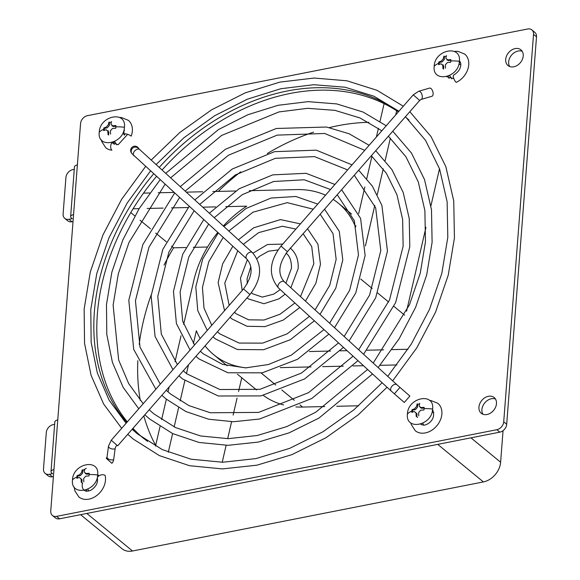 <?xml version="1.0" encoding="UTF-8"?>
<svg xmlns="http://www.w3.org/2000/svg" width="580" height="580" viewBox="0 0 580 580"><rect width="100%" height="100%" fill="white"/><g stroke="black" fill="none" stroke-linecap="round" stroke-linejoin="round"><path stroke-width="0.87" d="M147.596 441.373A207.292 157.39 129.4 0 1 141.332 436.551A207.292 157.39 129.4 0 1 132.668 428.685M126.831 422.421A207.292 157.39 129.4 0 1 153.642 173.84M159.232 167.417A207.292 157.39 129.4 0 1 287.267 91.002A207.292 157.39 129.4 0 1 398.569 111.65M398.366 111.882A207.292 157.39 -50.6 0 0 290.246 93.453A207.292 157.39 -50.6 0 0 162.074 170.012M156.484 176.443A207.292 157.39 -50.6 0 0 127.303 421.877M132.951 428.359A207.292 157.39 -50.6 0 0 142.825 437.77M487.004 414.512A10.179 7.728 129.4 0 1 481.233 413.264A10.179 7.728 129.4 0 1 479.79 403.695A10.179 7.728 129.4 0 1 488.403 396.299A10.179 7.728 129.4 0 1 494.167 397.539A10.179 7.728 129.4 0 1 495.617 407.116A10.179 7.728 129.4 0 1 487.004 414.512M495.45 399.018A10.179 7.728 -50.6 0 0 491.376 398.75A10.179 7.728 -50.6 0 0 483.314 405.014A10.179 7.728 -50.6 0 0 482.93 414.243M513.757 66.794A10.179 7.728 129.4 0 1 507.993 65.555A10.179 7.728 129.4 0 1 506.543 55.984A10.179 7.728 129.4 0 1 515.156 48.582A10.179 7.728 129.4 0 1 520.92 49.829A10.179 7.728 129.4 0 1 522.37 59.399A10.179 7.728 129.4 0 1 513.757 66.794M522.21 51.301A10.179 7.728 -50.6 0 0 518.136 51.033A10.179 7.728 -50.6 0 0 510.066 57.297A10.179 7.728 -50.6 0 0 509.682 66.526M97.694 474.788L99.006 475.76M85.63 491.093L84.897 490.354M127.629 134.343L118.204 144.674L111.868 142.883M459.389 61.132L460.128 61.611M453.814 78.575L446.593 76.698M405.311 116.877A207.292 157.39 129.4 0 1 408.914 120.002M73.558 214.614L57.761 419.927A5.923 2.617 -175.6 0 0 54.832 421.921L51.004 471.598A5.923 2.617 4.4 0 1 53.933 469.604L50.75 510.995A7.402 5.619 -50.6 0 0 52.425 515.461A7.402 5.619 -50.6 0 0 56.622 516.367L496.828 429.7A7.402 5.619 -50.6 0 0 503.715 421.82L533.527 34.365A7.402 5.619 -50.6 0 0 531.853 29.906A7.402 5.619 -50.6 0 0 527.662 29L87.45 115.666A7.402 5.619 -50.6 0 0 80.562 123.547L77.379 164.938A5.923 2.617 -175.6 0 0 74.45 166.931L70.629 216.608A5.923 2.617 4.4 0 1 73.558 214.614L77.379 164.938M406.152 117.581A207.292 157.39 -50.6 0 0 405.289 116.899M54.643 424.335L53.186 424.625A7.402 5.619 -50.6 0 0 46.298 432.499L43.493 468.93A7.402 5.619 -50.6 0 0 45.167 473.389A7.402 5.619 -50.6 0 0 49.365 474.295L52.555 473.671L51.808 473.055A5.923 2.617 4.4 0 1 51.004 471.598M74.262 169.346L72.805 169.635A7.402 5.619 -50.6 0 0 65.917 177.509L63.111 213.94A7.402 5.619 -50.6 0 0 64.793 218.399A7.402 5.619 -50.6 0 0 68.984 219.305L72.174 218.674L71.427 218.065A5.923 2.617 4.4 0 1 70.629 216.608M52.425 515.461L55.404 517.911A7.402 5.619 -50.6 0 0 59.595 518.81L499.808 432.151A7.402 5.619 -50.6 0 0 506.695 424.27L536.507 36.816A7.402 5.619 -50.6 0 0 534.832 32.357L531.853 29.906M421.653 424.741L421.428 423.893M432.434 410.517L433.072 410.546M449.072 78.459L448.188 76.183M459.186 62.8L460.672 62.959M114.129 144.405L113.274 142.252M86.949 491.296L86.492 489.839M97.491 476.455L98.093 476.485M45.167 473.389L48.147 475.839A7.402 5.619 -50.6 0 0 52.338 476.745L53.403 476.535M64.793 218.399L67.766 220.85A7.402 5.619 -50.6 0 0 71.963 221.756L73.022 221.545M368.829 122.307A214.694 163.009 -50.6 0 0 338.017 125.693A214.694 163.009 -50.6 0 0 329.404 127.593M313.613 132.131A214.694 163.009 -50.6 0 0 267.293 153.526M240.656 171.854A214.694 163.009 -50.6 0 0 218.312 191.4M358.657 405.775L336.719 406.283M324.706 406.558L302.593 407.066A98.093 74.479 129.4 0 1 295.88 406.921M283.598 404.949A98.093 74.479 129.4 0 1 263.349 395.408M241.758 377.761L238.583 391.471M237.053 398.119L233.131 415.07M231.594 421.725L227.679 438.661M226.135 445.317L222.227 462.253M185.774 247.522L173.601 247.805A214.694 163.009 -50.6 0 0 164.031 265.103M151.221 294.778A214.694 163.009 -50.6 0 0 139.215 344.361M137.83 360.724A214.694 163.009 -50.6 0 0 140.287 400.417M143.818 415.925A214.694 163.009 -50.6 0 0 155.665 445.433M207.56 247.022L193.321 247.348M439.502 168.729L430.954 205.726M425.959 227.331L406.565 311.214M503.048 430.643L500.62 462.224A18.509 14.05 129.4 0 1 483.394 481.922L132.501 551A18.509 14.05 129.4 0 1 122.025 548.738L80.606 514.678M143.506 193.125L149.727 192.981M158.195 192.785L173.964 192.422M186.274 192.139L202.754 191.762M212.853 191.53L235.574 191.001M249.32 190.689L296.619 189.595A98.093 74.479 129.4 0 1 325.51 195.199M333.166 199.382A98.093 74.479 129.4 0 1 338.285 203.138A98.093 74.479 129.4 0 1 355.576 227.048L355.895 225.656M358.694 213.57L364.842 186.977M366.77 178.618L371.939 156.274M376.391 137.018L378.414 128.274M380.023 121.307L384.105 103.653M396.909 364.936L380.001 365.327M363.493 365.712L353.002 365.951M343.295 366.176L322.603 366.647M311.025 366.915L280.227 367.626M200.158 338.568A98.093 74.479 129.4 0 1 196.381 330.745L193.423 343.527M188.5 364.827L186.477 373.578M184.817 380.77L180.17 400.867M178.589 407.689L174.152 426.909M172.608 433.564L168.287 452.255M246.377 367.865A98.093 74.479 129.4 0 1 213.672 354.663A98.093 74.479 129.4 0 1 205.073 345.876M155.505 446.136L160.022 426.575M161.624 419.645L166.351 399.2M168.041 391.899L169.193 386.911M175.029 361.666L181.011 335.798M183.635 324.438L193.727 280.793A98.093 74.479 129.4 0 1 217.746 232.457M130.768 212.577L134.821 215.905M140.041 220.204L150.452 228.767M155.701 233.08L166.264 241.766M171.564 246.123L173.601 247.805M223.322 226.012A98.093 74.479 129.4 0 1 246.725 206.168L225.75 206.647M215.55 206.886L202.725 207.176M188.217 207.517L171.47 207.901M163.147 208.089L147.153 208.459M139.149 208.64L133.066 208.786M396.662 110.758L395.698 114.934M390.354 138.054L385.163 160.508M383.235 168.823L377.275 194.626M374.782 205.407L365.414 245.935M309.35 351.538L330.491 351.052M340.199 350.827L347.043 350.668M366.937 350.211L383.619 349.827M391.95 349.631L407.986 349.262M449.609 75.538L451.74 78.887M460.853 64.692L458.831 64.315M87.913 489.194L88.667 491.108M422.849 423.255L423.552 425.067M433.833 412.315L432.078 412.032M114.666 141.476L116.797 144.833M124.453 130.29L123.895 130.261M431.701 96.316A4.256 2.204 -106.3 0 0 431.897 96.28A4.256 2.204 -106.3 0 0 432.876 91.763A4.256 2.204 -106.3 0 0 429.708 88.066A4.256 2.204 -106.3 0 0 429.512 88.109A4.256 2.204 -106.3 0 0 429.323 88.182M399.953 387.433L394.357 393.849L391.261 391.094A4.256 2.769 -47.6 0 0 391.333 391.159L404.282 402.491L409.879 396.075L396.938 384.75A4.256 2.769 -47.6 0 1 397.003 384.815A4.256 2.769 -47.6 0 1 397.075 384.873M139.766 149.618A4.256 2.769 132.4 0 0 139.7 149.553A4.256 2.769 132.4 0 0 139.628 149.495L138.243 148.154A4.256 4.241 -30.3 0 1 139.106 149.19M138.874 148.799L138.576 148.284A4.256 4.241 149.7 0 0 133.9 146.305A4.256 4.241 149.7 0 0 131.225 152.576L131.769 153.504A4.256 4.241 149.7 0 1 138.243 148.154M113.658 459.701A4.256 2.363 7.6 0 1 109.794 459.614A4.256 2.363 7.6 0 1 107.053 456.953L106.299 458.345L111.889 463.326A5.553 3.611 132.4 0 0 113.658 459.701L115.108 448.818A5.553 3.611 -47.6 0 1 116.87 445.193L117.689 445.81L249.951 294.546L243.542 288.942C252.452 276.624 253.482 266.597 246.645 258.876A4.256 2.769 132.4 0 0 246.718 258.941M410.85 422.907L411.205 424.459L415.28 430.744A17.77 13.492 -50.6 0 0 421.421 433.159A17.77 13.492 -50.6 0 0 439.386 422.059A17.77 13.492 -50.6 0 0 437.849 403.303L430.831 400.512A4.256 2.45 94.7 0 0 429.882 400.744M420.688 424.168A9.251 7.025 129.4 0 1 420.681 424.168L423.001 425.053C426.452 426.039 437.132 419.441 432.441 409.879M459.309 60.661L460.665 62.908C461.317 67.708 459.019 71.746 453.756 75.03A4.256 1.479 65.1 0 0 453.72 78.293A4.256 1.479 65.1 0 0 456.213 82.382A17.77 13.492 -50.6 0 0 468.364 59.986A17.77 13.492 -50.6 0 0 464.718 54.085L457.881 51.316L454.328 51.41M113.491 142.056L113.419 142.056A4.256 2.45 -85.3 0 1 113.491 142.056A4.256 2.45 -85.3 0 1 114.369 142.434A9.251 7.025 129.4 0 1 113.064 142.187M101.312 139.787L101.667 141.397L105.763 147.755A17.77 13.492 -50.6 0 0 111.904 150.169A4.256 2.45 -85.3 0 1 110.678 146.319A4.256 2.45 -85.3 0 1 112.31 142.448M124.823 133.799A9.251 7.025 129.4 0 1 124.424 135.125A4.256 1.153 20.3 0 1 123.83 134.147A4.256 1.153 20.3 0 1 126.897 134.125A4.256 1.153 20.3 0 1 131.21 136.133A17.77 13.492 -50.6 0 0 128.332 120.314L121.481 117.537L119.654 117.479M74.247 487.099L74.856 490.818L78.887 496.973A17.77 13.492 -50.6 0 0 92.959 497.821A17.77 13.492 -50.6 0 0 105.103 475.426A4.256 2.421 165.7 0 0 100.13 475.209A4.256 2.421 165.7 0 0 97.404 478.355C98.063 483.154 95.758 487.193 90.494 490.47L86.652 491.274L84.397 490.477M84.296 490.397A9.251 7.025 129.4 0 1 82.469 483.205M87.478 474.172A4.256 1.479 -114.9 0 1 87.029 473.403M111.563 121.532A23.171 11.078 78.9 0 0 110.94 124.185L112.701 125.795L115.971 125.563A22.127 10.578 78.9 0 0 115.84 126.868A22.127 10.578 78.9 0 0 115.768 128.209L112.491 128.448L110.425 130.812A23.171 11.078 78.9 0 0 110.599 134.118M124.439 127.266C126.549 110.272 99.724 115.55 99.238 132.233C97.128 149.227 123.953 143.949 124.439 127.266A23.215 10.252 4.4 0 0 115.84 126.868M108.047 134.618A23.171 11.078 -101.1 0 1 107.873 131.312L106.111 129.702L103.646 130.594A22.127 10.578 -101.1 0 1 103.718 129.253A22.127 10.578 -101.1 0 1 103.849 127.948L106.321 127.049L108.388 124.685A23.171 11.078 -101.1 0 1 109.011 122.039M108.779 132.595L108.061 132.008A6.104 4.64 129.4 0 1 108.3 130.732M112.157 126.063A6.104 4.64 129.4 0 1 112.788 125.787M115.906 126.128L113.644 126.571L111.991 125.766M111.396 122.119L109.555 122.481L109.33 125.461L107.264 127.825L104.393 128.39L104.24 130.348M107.061 130.478L108.815 132.088L108.59 135.067M84.811 469.249A23.171 11.078 78.9 0 0 84.18 471.902L85.942 473.512L89.211 473.273A22.127 10.578 78.9 0 0 89.088 474.578A22.127 10.578 78.9 0 0 89.008 475.926L85.739 476.158L83.672 478.522A23.171 11.078 78.9 0 0 83.846 481.835M97.679 474.984C99.789 457.983 72.964 463.268 72.486 479.943C70.376 496.944 97.201 491.659 97.679 474.984A23.215 10.252 4.4 0 0 89.088 474.578M81.294 482.335A23.171 11.078 -101.1 0 1 81.12 479.029L79.358 477.42L76.886 478.311A22.127 10.578 -101.1 0 1 76.966 476.963A22.127 10.578 -101.1 0 1 77.089 475.658L79.561 474.766L81.628 472.403A23.171 11.078 -101.1 0 1 82.258 469.749M82.694 483.408A6.104 4.64 129.4 0 1 82.063 482.734M81.86 482.422A6.104 4.64 129.4 0 1 81.309 479.725L82.026 480.312M89.153 473.838L86.884 474.288L85.238 473.476M84.644 469.836L82.802 470.199L82.57 473.178L80.504 475.542L77.633 476.108L77.488 478.065M80.301 478.188L82.063 479.805L81.831 482.785M419.753 403.31A23.171 11.078 78.9 0 0 419.123 405.957L420.884 407.573L424.154 407.334A22.127 10.578 78.9 0 0 424.031 408.639A22.127 10.578 78.9 0 0 423.951 409.98L420.681 410.22L418.615 412.583A23.171 11.078 78.9 0 0 418.782 415.889M432.622 409.045C434.732 392.044 407.907 397.322 407.421 414.004C405.318 430.998 432.136 425.72 432.622 409.045A23.215 10.252 4.4 0 0 424.031 408.639M416.23 416.397A23.171 11.078 -101.1 0 1 416.063 413.083L414.301 411.474L411.829 412.373A22.127 10.578 -101.1 0 1 411.909 411.024A22.127 10.578 -101.1 0 1 412.032 409.719L414.504 408.827L416.571 406.464A23.171 11.078 -101.1 0 1 417.201 403.81M417.629 417.462A6.104 4.64 129.4 0 1 417.005 416.795M416.802 416.483A6.104 4.64 129.4 0 1 416.251 413.779L416.962 414.374M424.096 407.899L421.827 408.349L420.181 407.537M419.587 403.897L417.745 404.26L417.513 407.24L415.447 409.603L412.576 410.169L412.423 412.126M415.244 412.25L417.005 413.859L416.774 416.839M446.506 55.593A23.171 11.078 78.9 0 0 445.875 58.246L447.637 59.856L450.907 59.617A22.127 10.578 78.9 0 0 450.783 60.922A22.127 10.578 78.9 0 0 450.703 62.27L447.434 62.502L445.367 64.866A23.171 11.078 78.9 0 0 445.541 68.179M459.382 61.328C461.484 44.334 434.659 49.612 434.181 66.287C432.071 83.288 458.896 78.003 459.382 61.328A23.215 10.252 4.4 0 0 450.783 60.922M442.989 68.679A23.171 11.078 -101.1 0 1 442.815 65.373L441.054 63.764L438.582 64.656A22.127 10.578 -101.1 0 1 438.661 63.307A22.127 10.578 -101.1 0 1 438.784 62.009L441.257 61.11L443.323 58.747A23.171 11.078 -101.1 0 1 443.954 56.093M443.722 66.656L443.004 66.069A6.104 4.64 129.4 0 1 443.236 64.793M447.1 60.124A6.104 4.64 129.4 0 1 447.724 59.849M450.849 60.182L448.579 60.632L446.934 59.82M446.339 56.18L444.498 56.543L444.265 59.522L442.199 61.886L439.328 62.451L439.183 64.409M441.996 64.539L443.758 66.149L443.533 69.129M57.761 419.927L53.933 469.604M533.527 34.365L536.507 36.816M503.715 421.82L506.695 424.27M496.828 429.7L499.808 432.151M56.622 516.367L59.595 518.81M52.338 476.745L49.365 474.295M71.963 221.756L68.984 219.305M261.196 373.02L275.761 384.997M281.742 389.92L294.336 400.28M299.998 404.927L302.593 407.066M360.731 279.06L372.229 288.514M377.652 292.98L388.629 302.006M393.958 306.392L404.651 315.187M132.501 551L86.84 513.452M483.394 481.922L437.733 444.367M500.62 462.224L470.953 437.827M420.87 99.484A4.256 2.204 -106.3 0 0 421.065 99.448A4.256 2.204 -106.3 0 0 422.262 97.541A4.256 2.204 -106.3 0 0 420.34 91.85A4.256 2.204 -106.3 0 0 418.876 91.234A4.256 2.204 -106.3 0 0 418.68 91.27L413.264 94.837L281.003 246.101L287.412 251.706C278.509 264.031 277.472 274.05 284.309 281.779A4.256 2.769 132.4 0 0 284.236 281.713A4.256 2.769 132.4 0 0 279.35 283.105A4.256 2.769 132.4 0 0 278.567 288.057A4.256 2.769 132.4 0 0 278.639 288.122M431.897 96.28L421.065 99.448L419.673 100.441L413.264 94.837M281.003 246.101C269.048 261.681 268.236 275.667 278.567 288.057L391.261 391.094A4.256 2.769 -47.6 0 1 391.993 386.193A4.256 2.769 -47.6 0 1 396.938 384.75M284.381 281.844A4.256 2.769 132.4 0 0 284.309 281.779L397.003 384.815M139.628 149.495A4.256 2.769 132.4 0 0 134.683 150.938A4.256 2.769 132.4 0 0 133.951 155.839A4.256 2.769 132.4 0 0 134.024 155.904M252.474 252.67A4.256 2.769 132.4 0 0 252.394 252.59A4.256 2.769 132.4 0 0 252.322 252.532A4.256 2.769 132.4 0 0 247.428 253.924A4.256 2.769 132.4 0 0 246.645 258.876L131.769 153.504M107.053 456.953L108.503 446.071A4.256 2.363 7.6 0 0 109.228 447.659A4.256 2.363 7.6 0 0 111.244 448.732A4.256 2.363 7.6 0 0 115.108 448.818M108.503 446.071L111.28 440.205L116.87 445.193M99.238 132.233A23.215 10.252 4.4 0 1 103.718 129.253M72.486 479.943A23.215 10.252 4.4 0 1 76.966 476.963M407.421 414.004A23.215 10.252 4.4 0 1 411.909 411.024M434.181 66.287A23.215 10.252 4.4 0 1 438.661 63.307M388.39 136.227L405.957 156.81L418.289 181.924L424.886 210.62L425.466 241.809L420.246 273.231L409.509 304.681L373.215 363.058M386.236 125.758L363.073 112.034L336.704 103.907L308.052 101.645L278.117 105.292L247.906 114.709L218.45 129.565L165.721 173.347M160.116 179.764L139.171 208.604L122.888 239.779L111.86 272.158L106.474 304.609L106.793 334.464L112.418 362.377L123.192 387.425L138.772 408.77M392.776 131.21L411.452 153.04L424.524 179.568L431.491 209.721L432.107 242.317L426.699 274.884L415.599 307.378L399.214 338.647L378.131 367.56M381.836 130.783L359.941 117.936L334.928 110.352L307.625 108.322L278.965 111.925L221.567 135.466L170.636 177.843M165.039 184.266L128.985 242.476L118.313 273.811L113.122 305.116L118.646 359.977L128.695 383.619L143.188 403.724M372.52 373.962L318.884 418.115L288.934 432.912L258.281 442.09L227.976 445.317L199.085 442.46L172.644 433.579L149.611 418.985L144.811 414.794M149.198 409.777L153.845 413.837L175.602 427.612L200.687 435.986L228.23 438.654L257.274 435.5L286.781 426.597L315.687 412.264L367.604 369.467M166.25 390.275L170.303 393.827L188.877 405.587L210.279 412.75L258.615 412.409L308.575 392.653L353.068 356.178M358.679 349.769L389.557 299.867L403.136 246.203L402.636 219.457L396.974 194.851L386.396 173.347L371.338 155.73M174.653 193.053L142.84 244.586L128.803 300.208L133.741 349.443L155.861 389.224M161.863 395.299L166.076 398.975L185.912 411.553L208.677 419.224L233.537 421.725L259.608 419.007L311.764 398.511L357.99 360.673M363.602 354.271L395.647 302.571L409.784 246.71L409.241 218.558L403.209 192.502L391.891 169.577L375.724 150.713M179.575 197.548L148.929 247.29L135.452 300.723L139.976 347.029L160.283 384.17M185.172 191.132L228.455 155.208L277.175 135.118L324.713 133.48L364.74 150.336M180.25 186.637L225.352 149.299L276.334 128.477L326.504 127.027L349.167 133.784L369.141 145.304M354.286 175.232L375.659 207.785L380.806 250.596L369.612 295.06L344.143 336.48M352.038 164.865L316.303 150.162L274.565 151.663L232.254 169.026L194.786 199.926M189.189 206.342L162.791 249.4L151.133 295.814L155.07 336.501L172.971 369.663M358.672 170.215L372.338 186.115L381.894 205.436L387.454 251.111L375.702 297.757L349.066 340.982M347.63 169.911L314.498 156.614L275.377 158.311L235.342 174.942L199.701 204.421M194.112 210.837L168.881 252.097L157.782 296.329L161.305 334.08L177.4 364.595M343.454 347.384L304.66 378.899L260.949 395.908L218.268 395.995L182.533 378.958L178.916 375.797M183.302 370.779L186.767 373.81L219.871 389.521L259.949 389.318L301.462 373.049L338.531 342.889M337.234 194.728L354.351 220.719L358.476 254.997L349.66 290.246L329.607 323.19M334.906 184.462L306.102 173.311L272.796 174.856L239.163 188.754L209.322 213.215M203.725 219.631L182.736 254.207L173.463 291.421L176.407 323.56L190.095 350.074M341.62 189.711L360.586 218.37L365.125 255.505L355.75 292.951L334.537 327.693M330.484 189.515L304.261 179.771L273.571 181.518L242.23 194.684L214.237 217.71M208.648 224.134L188.833 256.904L180.104 291.928L182.649 321.117L194.546 344.984M328.911 334.094L297.54 359.288L262.283 372.817L227.86 372.759L198.991 358.947L195.96 356.294M200.354 351.277L203.225 353.8L222.546 364.399L245.644 367.872L268.402 364.53L291.276 355.17L323.995 329.592M217.406 331.774L219.682 333.79L239.061 343.055L262.631 343.128L287.238 333.819L309.452 316.296M315.07 309.894L329.708 285.44L336.154 259.39L333.036 233.646L320.182 214.23M218.268 232.928L202.688 259.021L195.793 287.02L197.765 310.612L207.27 330.426M213.012 336.799L215.448 338.93L237.445 349.522L263.617 349.726L290.421 339.67L314.367 320.791M319.993 314.404L335.798 288.137L342.794 259.905L339.271 231.297L324.568 209.213M223.198 237.43L208.786 261.718L202.435 287.535L204.008 308.132L211.765 325.293M228.781 231.007L253.003 212.186L287.245 202.645L313.272 209.206M223.865 226.505L246.072 208.481L271.027 198.048L295.887 196.482L317.724 204.109M234.458 312.272L236.14 313.773L248.661 319.819L263.973 320.029L280.118 314.186L294.887 302.985M300.512 296.583L313.824 263.784L311.721 246.58L303.13 233.733M232.826 246.239L222.648 263.835L218.124 282.627L224.561 310.655M230.064 317.296L231.906 318.92L247.022 326.279L264.937 326.62L283.301 320.044L299.809 307.48M305.442 301.092L315.846 283.323L320.464 264.299L317.956 244.231L307.516 228.716M237.764 250.749L224.764 283.142L229.158 305.392M243.339 244.311L258.695 232.609L282.387 226.236L295.887 229.085M238.416 239.815L253.627 227.824L280.481 219.595L300.433 223.887M285.991 253.163C289.674 255.679 291.508 260.681 291.493 268.185L285.896 283.228M282.757 244.1L267.532 244.499L252.996 253.17M247.406 259.63L240.454 278.233L242.215 290.464M290.217 248.015C296.061 253.112 298.7 260.007 298.135 268.692L290.856 287.76M278.03 249.936L268.562 251.176L259.608 256.237L256.962 258.6M250.814 266.735L247.094 278.741L247.254 283.772M285.2 294.125L278.951 298.838L263.936 303.724L248.37 298.91L247.116 297.794M251.466 292.719L252.597 293.763L262.327 297.098L273.767 294.118L280.256 289.608M132.146 429.28L137.387 433.854L162.335 449.63L191.088 459.215L222.662 462.245L255.932 458.591L289.717 448.347L322.792 431.868L353.974 409.741L382.133 382.749M387.745 376.348L411.213 344.215L429.454 309.488L441.8 273.441L447.796 237.408L447.137 201.789L439.596 168.99L425.51 140.28L405.435 116.732M145.587 166.475L121.597 199.382L102.943 234.965L90.306 271.947L84.151 309.002L84.542 343.302L91.096 375.311L103.61 403.97L121.691 428.301M127.759 434.297L133.153 439.002L159.377 455.604L189.493 465.689L222.401 468.915L256.933 465.182L291.87 454.662L325.989 437.726L358.092 414.983L387.048 387.244M392.667 380.842L416.788 347.869L435.544 312.192L448.253 275.094L454.437 237.923L453.734 200.89L445.832 166.641L431.005 136.51L409.821 111.715M150.51 170.977L127.172 203.036L109.033 237.669L96.758 273.601L90.792 309.517L91.147 342.367L97.324 372.918L109.112 400.171L126.099 423.262M156.107 164.56L183.903 137.772L214.673 115.732L247.341 99.194L280.756 88.74L313.744 84.716L345.136 87.232L373.846 96.186L398.924 111.244M151.191 160.065L179.815 132.508L211.548 109.837L245.289 92.836L279.886 82.114L314.15 78.039L346.898 80.787L376.978 90.291L403.317 106.22M338.285 203.138L351.611 214.093M213.672 354.663L227.143 365.748M237.445 374.216L256.57 389.941M394.357 393.849L404.282 402.491M419.673 100.441L287.412 251.706M429.512 88.109L418.68 91.27M249.951 294.546C261.906 278.965 262.718 264.98 252.394 252.59L139.7 149.553M111.28 440.205L243.542 288.942M440.227 61.444L439.72 62.379M439.263 63.3L438.719 64.597M124.214 128.919L123.83 134.147M86.268 468.307L83.136 470.134M82.788 470.387L81.903 471.076M77.995 475.296L76.973 476.89"/></g></svg>
